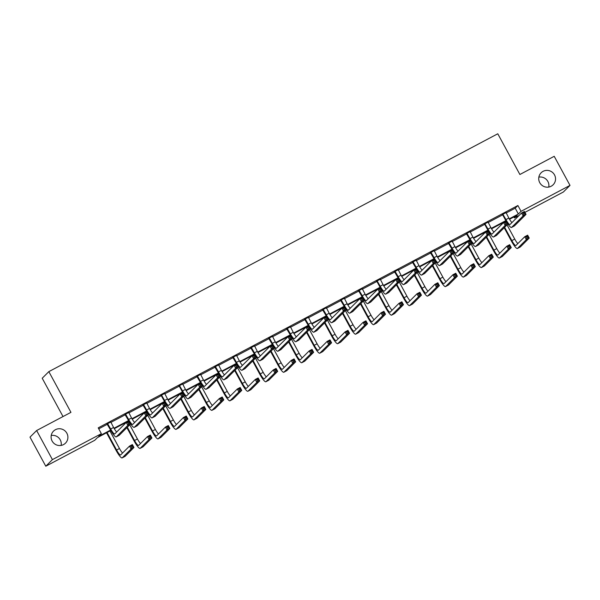 <?xml version="1.0" encoding="UTF-8"?>
<svg xmlns="http://www.w3.org/2000/svg" width="600" height="600" viewBox="0 0 600 600"><rect width="100%" height="100%" fill="white"/><g stroke="black" fill="none" stroke-linecap="round" stroke-linejoin="round"><path stroke-width="0.9" d="M51.225 435.472A8.482 8.325 -134.9 0 1 61.14 445.418M66.87 433.237A8.482 8.325 -134.9 0 1 65.483 443.145A8.482 8.325 -134.9 0 1 52.125 441.045A8.482 8.325 -134.9 0 1 53.505 431.13A8.482 8.325 -134.9 0 1 66.87 433.237M538.86 177.12A8.482 8.325 -134.9 0 1 548.775 187.058M554.505 174.877A8.482 8.325 -134.9 0 1 553.125 184.792A8.482 8.325 -134.9 0 1 539.76 182.692A8.482 8.325 -134.9 0 1 541.14 172.778A8.482 8.325 -134.9 0 1 554.505 174.877M63.015 416.55L42.218 378.24L48.84 371.632L497.783 133.778L519.885 174.495L554.213 156.308L570 185.392L563.37 192L524.925 212.37M519.09 215.46L514.425 217.935L517.11 215.257L509.528 219.27M513.893 216.96L514.425 217.935M110.835 430.507L97.425 437.61L94.74 440.287L45.787 466.222L52.418 459.615L101.37 433.68L98.677 436.357L110.58 430.058M52.418 459.615L36.63 430.53L30 437.138L45.787 466.222M506.1 213.015L515.205 208.185L517.898 205.507L98.212 427.86L101.37 433.68M98.738 428.835L107.407 424.245M110.828 422.43L125.37 414.728M128.797 412.912L143.34 405.21M146.767 403.395L161.31 395.692L160.83 395.295M164.73 393.877L179.273 386.168L178.8 385.77M182.7 384.353L197.243 376.65M200.663 374.835L215.205 367.132M218.632 365.317L233.175 357.615M236.595 355.8L251.138 348.097M254.565 346.282L269.108 338.572M272.535 336.757L287.077 329.055M290.498 327.24L305.04 319.538M308.468 317.722L323.01 310.02M326.43 308.205L340.972 300.502M344.4 298.688L358.942 290.978M362.362 289.163L376.905 281.46L376.433 281.062M380.332 279.645L394.875 271.942M398.303 270.127L412.845 262.425M416.265 260.61L430.808 252.907M434.235 251.093L448.778 243.382M452.197 241.567L466.74 233.865M470.168 232.05L484.71 224.347L484.23 223.95M488.13 222.532L502.673 214.83L502.2 214.433M505.995 212.632L502.35 214.56M488.033 222.15L484.388 224.077M470.062 231.667L466.418 233.595M452.092 241.185L448.455 243.112M434.13 250.702L430.485 252.638M416.16 260.228L412.522 262.155M398.197 269.745L394.553 271.673M380.228 279.263L376.582 281.19M362.265 288.78L358.62 290.707M344.295 298.298L340.65 300.233M326.325 307.822L322.688 309.75M308.362 317.34L304.718 319.267M290.392 326.858L286.755 328.785M272.43 336.375L268.785 338.303M254.46 345.892L250.815 347.827M236.498 355.418L232.853 357.345M218.528 364.935L214.882 366.862M200.558 374.452L196.92 376.38M182.595 383.97L178.95 385.897M164.625 393.487L160.988 395.423M146.663 403.013L143.017 404.94M128.692 412.53L125.055 414.457M110.73 422.048L107.085 423.975M36.63 430.53L70.95 412.35L48.84 371.632M517.898 205.507L521.055 211.327L570 185.392M509.265 218.827L518.362 214.005L521.055 211.327M114 428.243L128.542 420.533M131.962 418.725L146.512 411.015M149.933 409.207L164.475 401.498M167.903 399.683L182.445 391.98M185.865 390.165L200.415 382.462M203.835 380.647L218.377 372.938M221.798 371.13L236.347 363.42M239.767 361.612L254.31 353.903M257.73 352.087L272.28 344.385M275.7 342.57L290.243 334.868M293.67 333.053L308.212 325.343M311.632 323.535L326.183 315.825M329.603 314.017L344.145 306.308M347.565 304.493L362.115 296.79M365.535 294.975L380.077 287.272M383.498 285.457L398.048 277.755M401.467 275.94L416.01 268.23M419.438 266.423L433.98 258.712M437.4 256.897L451.95 249.195M455.37 247.38L469.912 239.678M473.332 237.862L487.882 230.16M491.303 228.345L505.845 220.635M506.1 221.085L491.565 228.788M488.138 230.61L473.595 238.312M470.168 240.127L455.632 247.83M452.205 249.645L437.662 257.347M434.235 259.163L419.692 266.865M416.265 268.68L401.73 276.382M398.303 278.205L383.76 285.907M380.332 287.722L365.798 295.425M362.37 297.24L347.827 304.942M344.4 306.757L329.865 314.46M326.438 316.275L311.895 323.978M308.468 325.8L293.925 333.502M290.498 335.317L275.962 343.02M272.535 344.835L257.993 352.538M254.565 354.353L240.03 362.055M236.603 363.87L222.06 371.572M218.632 373.395L204.097 381.097M200.67 382.913L186.127 390.615M182.7 392.43L168.157 400.132M164.73 401.947L150.195 409.65M146.767 411.465L132.225 419.168M128.797 420.99L114.262 428.692M515.205 208.185L518.362 214.005M502.8 214.11L505.957 219.585A6.63 1.215 -117.9 0 0 509.963 224.55A6.63 1.215 -117.9 0 0 510.015 224.505L521.558 213L524.438 211.47L526.02 214.38L514.47 225.892A9.945 1.815 62.1 0 1 514.388 225.952A9.945 1.815 62.1 0 1 514.29 225.983M505.972 212.43L508.838 218.062A6.63 1.215 -117.9 0 0 511.95 222.577M506.145 221.167A9.945 1.815 62.1 0 1 505.515 220.028L502.695 214.845L503.145 214.403M524.918 213.735L524.28 212.572L523.132 213.18L523.763 214.343L524.918 213.735L526.02 214.38L523.14 215.91L511.59 227.415A9.945 1.815 62.1 0 1 511.507 227.475A9.945 1.815 62.1 0 1 507.93 224.025M523.763 214.343L523.14 215.91L521.558 213L523.132 213.18M524.28 212.572L524.438 211.47M504.63 227.31L511.853 240.608A6.63 1.215 -117.9 0 0 515.85 245.572A6.63 1.215 -117.9 0 0 515.903 245.528L524.768 236.7L527.64 235.17L529.222 238.08L526.342 239.61L517.485 248.438A9.945 1.815 62.1 0 1 517.403 248.498A9.945 1.815 62.1 0 1 511.403 241.05L504.188 227.752M502.132 223.972L501.803 223.365M507.037 224.91L514.732 239.077A6.63 1.215 -117.9 0 0 517.838 243.6M502.335 223.08L502.582 223.53M528.12 237.435L527.49 236.272L526.335 236.88L526.965 238.042L528.12 237.435L529.222 238.08L520.365 246.915A9.945 1.815 62.1 0 1 520.283 246.975A9.945 1.815 62.1 0 1 520.185 247.005M526.965 238.042L526.342 239.61L524.768 236.7L526.335 236.88M527.49 236.272L527.64 235.17M484.838 223.635L487.995 229.103A6.63 1.215 -117.9 0 0 491.993 234.067A6.63 1.215 -117.9 0 0 492.045 234.03L503.595 222.517L506.475 220.995L508.05 223.897L496.507 235.41A9.945 1.815 62.1 0 1 496.425 235.47A9.945 1.815 62.1 0 1 496.327 235.507M488.002 221.955L490.875 227.58A6.63 1.215 -117.9 0 0 493.98 232.103M488.183 230.685A9.945 1.815 62.1 0 1 487.545 229.553L484.732 224.362L485.183 223.92M506.947 223.252L506.317 222.09L505.162 222.697L505.793 223.86L506.947 223.252L508.05 223.897L505.17 225.428L493.627 236.933A9.945 1.815 62.1 0 1 493.545 237A9.945 1.815 62.1 0 1 489.96 233.542M505.793 223.86L505.17 225.428L503.595 222.517L505.162 222.697M506.317 222.09L506.475 220.995M466.868 233.153L470.025 238.62A6.63 1.215 -117.9 0 0 474.022 243.585A6.63 1.215 -117.9 0 0 474.082 243.548L485.625 232.035L488.505 230.513L490.088 233.423L478.537 244.928A9.945 1.815 62.1 0 1 478.455 244.987A9.945 1.815 62.1 0 1 478.357 245.025M470.04 231.472L472.905 237.097A6.63 1.215 -117.9 0 0 476.018 241.62M470.213 240.202A9.945 1.815 62.1 0 1 469.582 239.07L466.268 233.468M488.978 232.77L488.347 231.608L487.2 232.215L487.83 233.385L488.978 232.77L490.088 233.423L487.207 234.945L475.658 246.458A9.945 1.815 62.1 0 1 475.575 246.517A9.945 1.815 62.1 0 1 471.998 243.06M487.83 233.385L487.207 234.945L485.625 232.035L487.2 232.215M467.213 233.438L466.763 233.888M488.347 231.608L488.505 230.513M486.668 236.827L493.882 250.125A6.63 1.215 -117.9 0 0 497.88 255.09A6.63 1.215 -117.9 0 0 497.94 255.045L506.798 246.218L509.678 244.695L511.252 247.597L508.38 249.127L499.515 257.955A9.945 1.815 62.1 0 1 499.433 258.015A9.945 1.815 62.1 0 1 493.44 250.567L486.217 237.278M484.162 233.49L483.832 232.882M489.067 234.428L496.763 248.603A6.63 1.215 -117.9 0 0 499.875 253.118M484.373 232.605L484.612 233.048M510.15 246.952L509.52 245.79L508.365 246.397L509.002 247.56L510.15 246.952L511.252 247.597L502.395 256.433A9.945 1.815 62.1 0 1 502.312 256.493A9.945 1.815 62.1 0 1 502.215 256.522M509.002 247.56L508.38 249.127L506.798 246.218L508.365 246.397M509.52 245.79L509.678 244.695M468.697 246.345L475.92 259.642A6.63 1.215 -117.9 0 0 479.918 264.608A6.63 1.215 -117.9 0 0 479.97 264.57L488.827 255.735L491.707 254.212L493.29 257.123L490.41 258.645L481.553 267.472A9.945 1.815 62.1 0 1 481.47 267.54A9.945 1.815 62.1 0 1 475.47 260.093L468.248 246.795M466.2 243.015L465.87 242.407M471.105 243.952L478.8 258.12A6.63 1.215 -117.9 0 0 481.905 262.642M466.403 242.123L466.643 242.565M492.188 256.47L491.55 255.308L490.403 255.915L491.033 257.085L492.188 256.47L493.29 257.123L484.433 265.95A9.945 1.815 62.1 0 1 484.35 266.01A9.945 1.815 62.1 0 1 484.252 266.048M491.033 257.085L490.41 258.645L488.827 255.735L490.403 255.915M491.55 255.308L491.707 254.212M448.897 242.67L452.062 248.145A6.63 1.215 -117.9 0 0 456.06 253.103A6.63 1.215 -117.9 0 0 456.112 253.065L467.662 241.553L470.543 240.03L472.118 242.94L460.575 254.445A9.945 1.815 62.1 0 1 460.493 254.505A9.945 1.815 62.1 0 1 460.395 254.542M452.07 240.99L454.942 246.615A6.63 1.215 -117.9 0 0 458.048 251.138M452.243 249.72A9.945 1.815 62.1 0 1 451.612 248.587L448.298 242.985M471.015 242.288L470.385 241.125L469.23 241.74L469.86 242.903L471.015 242.288L472.118 242.94L469.237 244.462L457.695 255.975A9.945 1.815 62.1 0 1 457.612 256.035A9.945 1.815 62.1 0 1 454.028 252.577M469.86 242.903L469.237 244.462L467.662 241.553L469.23 241.74M449.243 242.955L448.8 243.405M470.385 241.125L470.543 240.03M430.935 252.188L434.092 257.663A6.63 1.215 -117.9 0 0 438.09 262.627A6.63 1.215 -117.9 0 0 438.15 262.582L449.692 251.077L452.572 249.548L454.155 252.458L442.605 263.97A9.945 1.815 62.1 0 1 442.522 264.03A9.945 1.815 62.1 0 1 442.425 264.06M434.107 250.507L436.972 256.132A6.63 1.215 -117.9 0 0 440.077 260.655M434.28 259.237A9.945 1.815 62.1 0 1 433.643 258.105L430.335 252.51M453.045 251.812L452.415 250.65L451.26 251.257L451.897 252.42L453.045 251.812L454.155 252.458L451.275 253.98L439.725 265.493A9.945 1.815 62.1 0 1 439.643 265.553A9.945 1.815 62.1 0 1 436.065 262.095M451.897 252.42L451.275 253.98L449.692 251.077L451.26 251.257M431.28 252.48L430.83 252.923M452.415 250.65L452.572 249.548M412.965 261.705L416.13 267.18A6.63 1.215 -117.9 0 0 420.127 272.145A6.63 1.215 -117.9 0 0 420.18 272.1L431.73 260.595L434.603 259.065L436.185 261.975L424.635 273.487A9.945 1.815 62.1 0 1 424.553 273.548A9.945 1.815 62.1 0 1 424.463 273.577M416.138 260.025L419.002 265.657A6.63 1.215 -117.9 0 0 422.115 270.173M416.31 268.763A9.945 1.815 62.1 0 1 415.68 267.623L412.365 262.028M435.082 261.33L434.445 260.168L433.298 260.775L433.928 261.938L435.082 261.33L436.185 261.975L433.305 263.505L421.763 275.01A9.945 1.815 62.1 0 1 421.68 275.07A9.945 1.815 62.1 0 1 418.095 271.62M433.928 261.938L433.305 263.505L431.73 260.595L433.298 260.775M413.31 261.998L412.868 262.44M434.445 260.168L434.603 259.065M450.735 255.862L457.95 269.16A6.63 1.215 -117.9 0 0 461.947 274.125A6.63 1.215 -117.9 0 0 462.007 274.087L470.865 265.252L473.745 263.73L475.32 266.64L472.44 268.163L463.582 276.998A9.945 1.815 62.1 0 1 463.5 277.058A9.945 1.815 62.1 0 1 457.5 269.61L450.285 256.312M448.23 252.532L447.9 251.925M453.135 253.47L460.83 267.638A6.63 1.215 -117.9 0 0 463.935 272.16M448.44 251.64L448.68 252.083M474.217 265.987L473.588 264.825L472.433 265.44L473.062 266.603L474.217 265.987L475.32 266.64L466.463 275.468A9.945 1.815 62.1 0 1 466.38 275.528A9.945 1.815 62.1 0 1 466.283 275.565M473.062 266.603L472.44 268.163L470.865 265.252L472.433 265.44M473.588 264.825L473.745 263.73M432.765 265.388L439.987 278.685A6.63 1.215 -117.9 0 0 443.985 283.642A6.63 1.215 -117.9 0 0 444.037 283.605L452.895 274.778L455.775 273.248L457.357 276.157L454.478 277.68L445.62 286.515A9.945 1.815 62.1 0 1 445.537 286.575A9.945 1.815 62.1 0 1 439.537 279.127L432.315 265.83M430.268 262.05L429.938 261.442M435.173 262.987L442.86 277.155A6.63 1.215 -117.9 0 0 445.972 281.678M430.47 261.157L430.71 261.608M456.248 275.513L455.618 274.35L454.47 274.957L455.1 276.12L456.248 275.513L457.357 276.157L448.5 284.985A9.945 1.815 62.1 0 1 448.418 285.053A9.945 1.815 62.1 0 1 448.32 285.082M455.1 276.12L454.478 277.68L452.895 274.778L454.47 274.957M455.618 274.35L455.775 273.248M414.795 274.905L422.018 288.202A6.63 1.215 -117.9 0 0 426.015 293.168A6.63 1.215 -117.9 0 0 426.075 293.123L434.933 284.295L437.812 282.765L439.388 285.675L436.507 287.197L427.65 296.032A9.945 1.815 62.1 0 1 427.567 296.093A9.945 1.815 62.1 0 1 421.567 288.645L414.353 275.347M412.298 271.567L411.967 270.96M417.202 272.505L424.897 286.673A6.63 1.215 -117.9 0 0 428.002 291.195M412.5 270.675L412.748 271.125M438.285 285.03L437.655 283.868L436.5 284.475L437.13 285.638L438.285 285.03L439.388 285.675L430.53 294.51A9.945 1.815 62.1 0 1 430.447 294.57A9.945 1.815 62.1 0 1 430.35 294.6M437.13 285.638L436.507 287.197L434.933 284.295L436.5 284.475M437.655 283.868L437.812 282.765M395.002 271.23L398.16 276.697A6.63 1.215 -117.9 0 0 402.158 281.663A6.63 1.215 -117.9 0 0 402.21 281.625L413.76 270.112L416.64 268.59L418.215 271.493L406.673 283.005A9.945 1.815 62.1 0 1 406.59 283.065A9.945 1.815 62.1 0 1 406.493 283.103M398.175 269.55L401.04 275.175A6.63 1.215 -117.9 0 0 404.145 279.697M398.347 278.28A9.945 1.815 62.1 0 1 397.71 277.147L394.403 271.545M417.112 270.847L416.482 269.685L415.327 270.293L415.965 271.455L417.112 270.847L418.215 271.493L415.335 273.022L403.793 284.528A9.945 1.815 62.1 0 1 403.71 284.587A9.945 1.815 62.1 0 1 400.125 281.138M415.965 271.455L415.335 273.022L413.76 270.112L415.327 270.293M395.347 271.515L394.897 271.957M416.482 269.685L416.64 268.59M396.832 284.423L404.048 297.72A6.63 1.215 -117.9 0 0 408.053 302.685A6.63 1.215 -117.9 0 0 408.105 302.64L416.963 293.812L419.842 292.29L421.425 295.192L418.545 296.722L409.688 305.55A9.945 1.815 62.1 0 1 409.605 305.61A9.945 1.815 62.1 0 1 403.605 298.163L396.382 284.873M394.327 281.085L393.998 280.478M399.24 282.022L406.928 296.197A6.63 1.215 -117.9 0 0 410.04 300.712M394.537 280.2L394.778 280.642M420.315 294.548L419.685 293.385L418.537 293.993L419.168 295.155L420.315 294.548L421.425 295.192L412.56 304.028A9.945 1.815 62.1 0 1 412.478 304.087A9.945 1.815 62.1 0 1 412.388 304.118M419.168 295.155L418.545 296.722L416.963 293.812L418.537 293.993M419.685 293.385L419.842 292.29M377.032 280.748L380.19 286.215A6.63 1.215 -117.9 0 0 384.195 291.18A6.63 1.215 -117.9 0 0 384.248 291.142L395.79 279.63L398.67 278.108L400.252 281.01L388.702 292.522A9.945 1.815 62.1 0 1 388.62 292.582A9.945 1.815 62.1 0 1 388.522 292.62M380.205 279.067L383.07 284.692A6.63 1.215 -117.9 0 0 386.183 289.215M380.377 287.798A9.945 1.815 62.1 0 1 379.748 286.665L376.928 281.483L377.377 281.032M399.15 280.365L398.513 279.202L397.365 279.81L397.995 280.98L399.15 280.365L400.252 281.01L397.373 282.54L385.822 294.053A9.945 1.815 62.1 0 1 385.74 294.112A9.945 1.815 62.1 0 1 382.163 290.655M397.995 280.98L397.373 282.54L395.79 279.63L397.365 279.81M398.513 279.202L398.67 278.108M378.862 293.94L386.085 307.237A6.63 1.215 -117.9 0 0 390.082 312.202A6.63 1.215 -117.9 0 0 390.135 312.165L399 303.33L401.873 301.808L403.455 304.71L400.575 306.24L391.717 315.067A9.945 1.815 62.1 0 1 391.635 315.135A9.945 1.815 62.1 0 1 385.635 307.688L378.42 294.39M376.365 290.61L376.035 290.002M381.27 291.54L388.965 305.715A6.63 1.215 -117.9 0 0 392.07 310.237M376.567 289.718L376.815 290.16M402.353 304.065L401.722 302.903L400.567 303.51L401.197 304.68L402.353 304.065L403.455 304.71L394.597 313.545A9.945 1.815 62.1 0 1 394.515 313.605A9.945 1.815 62.1 0 1 394.418 313.642M401.197 304.68L400.575 306.24L399 303.33L400.567 303.51M401.722 302.903L401.873 301.808M359.07 290.265L362.228 295.733A6.63 1.215 -117.9 0 0 366.225 300.697A6.63 1.215 -117.9 0 0 366.278 300.66L377.827 289.147L380.707 287.625L382.282 290.535L370.74 302.04A9.945 1.815 62.1 0 1 370.657 302.1A9.945 1.815 62.1 0 1 370.56 302.138M362.235 288.585L365.108 294.21A6.63 1.215 -117.9 0 0 368.212 298.733M362.415 297.315A9.945 1.815 62.1 0 1 361.778 296.183L358.462 290.58M381.18 289.882L380.55 288.72L379.395 289.335L380.025 290.498L381.18 289.882L382.282 290.535L379.403 292.058L367.86 303.57A9.945 1.815 62.1 0 1 367.778 303.63A9.945 1.815 62.1 0 1 364.192 300.173M380.025 290.498L379.403 292.058L377.827 289.147L379.395 289.335M359.415 290.55L358.965 291M380.55 288.72L380.707 287.625M360.9 303.457L368.115 316.755A6.63 1.215 -117.9 0 0 372.12 321.72A6.63 1.215 -117.9 0 0 372.173 321.683L381.03 312.847L383.91 311.325L385.485 314.235L382.612 315.757L373.748 324.593A9.945 1.815 62.1 0 1 373.665 324.653A9.945 1.815 62.1 0 1 367.673 317.205L360.45 303.907M358.395 300.127L358.065 299.52M363.3 301.065L370.995 315.233A6.63 1.215 -117.9 0 0 374.108 319.755M358.605 299.235L358.845 299.678M384.382 313.582L383.752 312.42L382.597 313.035L383.235 314.197L384.382 313.582L385.485 314.235L376.627 323.062A9.945 1.815 62.1 0 1 376.545 323.123A9.945 1.815 62.1 0 1 376.447 323.16M383.235 314.197L382.612 315.757L381.03 312.847L382.597 313.035M383.752 312.42L383.91 311.325M341.1 299.782L344.257 305.257A6.63 1.215 -117.9 0 0 348.255 310.222A6.63 1.215 -117.9 0 0 348.315 310.178L359.858 298.673L362.737 297.142L364.32 300.053L352.77 311.565A9.945 1.815 62.1 0 1 352.688 311.625A9.945 1.815 62.1 0 1 352.59 311.655M344.272 298.103L347.138 303.728A6.63 1.215 -117.9 0 0 350.25 308.25M344.445 306.832A9.945 1.815 62.1 0 1 343.815 305.7L340.5 300.105M363.21 299.407L362.58 298.245L361.433 298.853L362.062 300.015L363.21 299.407L364.32 300.053L361.44 301.575L349.89 313.087A9.945 1.815 62.1 0 1 349.808 313.147A9.945 1.815 62.1 0 1 346.23 309.69M362.062 300.015L361.44 301.575L359.858 298.673L361.433 298.853M341.445 300.075L340.995 300.517M362.58 298.245L362.737 297.142M342.93 312.983L350.153 326.28A6.63 1.215 -117.9 0 0 354.15 331.237A6.63 1.215 -117.9 0 0 354.202 331.2L363.06 322.373L365.94 320.843L367.522 323.752L364.642 325.275L355.785 334.11A9.945 1.815 62.1 0 1 355.702 334.17A9.945 1.815 62.1 0 1 349.702 326.722L342.48 313.425M340.433 309.645L340.103 309.038M345.337 310.582L353.032 324.75A6.63 1.215 -117.9 0 0 356.138 329.272M340.635 308.752L340.875 309.202M366.42 323.108L365.782 321.945L364.635 322.553L365.265 323.715L366.42 323.108L367.522 323.752L358.665 332.58A9.945 1.815 62.1 0 1 358.582 332.647A9.945 1.815 62.1 0 1 358.485 332.678M365.265 323.715L364.642 325.275L363.06 322.373L364.635 322.553M365.782 321.945L365.94 320.843M323.13 309.3L326.295 314.775A6.63 1.215 -117.9 0 0 330.293 319.74A6.63 1.215 -117.9 0 0 330.345 319.695L341.895 308.19L344.775 306.66L346.35 309.57L334.808 321.082A9.945 1.815 62.1 0 1 334.725 321.142A9.945 1.815 62.1 0 1 334.627 321.173M326.303 307.62L329.175 313.245A6.63 1.215 -117.9 0 0 332.28 317.767M326.475 316.358A9.945 1.815 62.1 0 1 325.845 315.218L322.53 309.623M345.248 308.925L344.618 307.763L343.462 308.37L344.093 309.532L345.248 308.925L346.35 309.57L343.47 311.093L331.928 322.605A9.945 1.815 62.1 0 1 331.845 322.665A9.945 1.815 62.1 0 1 328.26 319.215M344.093 309.532L343.47 311.093L341.895 308.19L343.462 308.37M323.475 309.593L323.032 310.035M344.618 307.763L344.775 306.66M324.968 322.5L332.183 335.798A6.63 1.215 -117.9 0 0 336.18 340.763A6.63 1.215 -117.9 0 0 336.24 340.718L345.097 331.89L347.978 330.36L349.553 333.27L346.673 334.793L337.815 343.627A9.945 1.815 62.1 0 1 337.733 343.688A9.945 1.815 62.1 0 1 331.733 336.24L324.517 322.942M322.462 319.163L322.132 318.555M327.368 320.1L335.062 334.267A6.63 1.215 -117.9 0 0 338.175 338.79M322.673 318.27L322.913 318.72M348.45 332.625L347.82 331.462L346.665 332.07L347.295 333.233L348.45 332.625L349.553 333.27L340.695 342.105A9.945 1.815 62.1 0 1 340.612 342.165A9.945 1.815 62.1 0 1 340.515 342.195M347.295 333.233L346.673 334.793L345.097 331.89L346.665 332.07M347.82 331.462L347.978 330.36M305.168 318.825L308.325 324.293A6.63 1.215 -117.9 0 0 312.322 329.257A6.63 1.215 -117.9 0 0 312.382 329.22L323.925 317.707L326.805 316.185L328.388 319.087L316.837 330.6A9.945 1.815 62.1 0 1 316.755 330.66A9.945 1.815 62.1 0 1 316.657 330.697M308.34 317.145L311.205 322.77A6.63 1.215 -117.9 0 0 314.31 327.293M308.513 325.875A9.945 1.815 62.1 0 1 307.875 324.743L304.567 319.14M327.278 318.442L326.647 317.28L325.493 317.888L326.13 319.05L327.278 318.442L328.388 319.087L325.507 320.618L313.957 332.123A9.945 1.815 62.1 0 1 313.875 332.183A9.945 1.815 62.1 0 1 310.298 328.733M326.13 319.05L325.507 320.618L323.925 317.707L325.493 317.888M305.513 319.11L305.062 319.553M326.647 317.28L326.805 316.185M306.998 332.017L314.22 345.315A6.63 1.215 -117.9 0 0 318.218 350.28A6.63 1.215 -117.9 0 0 318.27 350.235L327.127 341.407L330.007 339.885L331.59 342.788L328.71 344.317L319.853 353.145A9.945 1.815 62.1 0 1 319.77 353.205A9.945 1.815 62.1 0 1 313.77 345.757L306.548 332.468M304.5 328.68L304.17 328.072M309.405 329.618L317.1 343.793A6.63 1.215 -117.9 0 0 320.205 348.308M304.702 327.795L304.942 328.237M330.48 342.142L329.85 340.98L328.702 341.587L329.332 342.75L330.48 342.142L331.59 342.788L322.733 351.623A9.945 1.815 62.1 0 1 322.65 351.683A9.945 1.815 62.1 0 1 322.553 351.712M329.332 342.75L328.71 344.317L327.127 341.407L328.702 341.587M329.85 340.98L330.007 339.885M287.197 328.343L290.362 333.81A6.63 1.215 -117.9 0 0 294.36 338.775A6.63 1.215 -117.9 0 0 294.413 338.737L305.962 327.225L308.835 325.702L310.418 328.605L298.868 340.118A9.945 1.815 62.1 0 1 298.793 340.178A9.945 1.815 62.1 0 1 298.695 340.215M290.37 326.663L293.235 332.288A6.63 1.215 -117.9 0 0 296.347 336.81M290.543 335.392A9.945 1.815 62.1 0 1 289.913 334.26L286.597 328.657M309.315 327.96L308.678 326.798L307.53 327.405L308.16 328.575L309.315 327.96L310.418 328.605L307.538 330.135L295.995 341.647A9.945 1.815 62.1 0 1 295.913 341.707A9.945 1.815 62.1 0 1 292.327 338.25M308.16 328.575L307.538 330.135L305.962 327.225L307.53 327.405M287.543 328.627L287.1 329.077M308.678 326.798L308.835 325.702M289.028 341.535L296.25 354.832A6.63 1.215 -117.9 0 0 300.248 359.798A6.63 1.215 -117.9 0 0 300.308 359.76L309.165 350.925L312.045 349.403L313.62 352.305L310.74 353.835L301.882 362.663A9.945 1.815 62.1 0 1 301.8 362.722A9.945 1.815 62.1 0 1 295.8 355.282L288.585 341.985M286.53 338.205L286.2 337.597M291.435 339.135L299.13 353.31A6.63 1.215 -117.9 0 0 302.235 357.832M286.733 337.312L286.98 337.755M312.517 351.66L311.888 350.498L310.733 351.105L311.362 352.275L312.517 351.66L313.62 352.305L304.763 361.14A9.945 1.815 62.1 0 1 304.68 361.2A9.945 1.815 62.1 0 1 304.582 361.237M311.362 352.275L310.74 353.835L309.165 350.925L310.733 351.105M311.888 350.498L312.045 349.403M269.235 337.86L272.392 343.327A6.63 1.215 -117.9 0 0 276.39 348.293A6.63 1.215 -117.9 0 0 276.442 348.255L287.993 336.743L290.873 335.22L292.447 338.13L280.905 349.635A9.945 1.815 62.1 0 1 280.822 349.695A9.945 1.815 62.1 0 1 280.725 349.733M272.407 336.18L275.272 341.805A6.63 1.215 -117.9 0 0 278.377 346.327M272.58 344.91A9.945 1.815 62.1 0 1 271.942 343.778L268.635 338.175M291.345 337.478L290.715 336.315L289.56 336.93L290.197 338.093L291.345 337.478L292.447 338.13L289.567 339.653L278.025 351.165A9.945 1.815 62.1 0 1 277.942 351.225A9.945 1.815 62.1 0 1 274.358 347.767M290.197 338.093L289.567 339.653L287.993 336.743L289.56 336.93M269.58 338.145L269.13 338.595M290.715 336.315L290.873 335.22M271.065 351.053L278.28 364.35A6.63 1.215 -117.9 0 0 282.285 369.315A6.63 1.215 -117.9 0 0 282.337 369.278L291.195 360.442L294.075 358.92L295.657 361.83L292.778 363.353L283.92 372.188A9.945 1.815 62.1 0 1 283.837 372.248A9.945 1.815 62.1 0 1 277.837 364.8L270.615 351.502M268.56 347.722L268.23 347.115M273.472 348.66L281.16 362.827A6.63 1.215 -117.9 0 0 284.272 367.35M268.77 346.83L269.01 347.272M294.548 361.178L293.918 360.015L292.77 360.63L293.4 361.793L294.548 361.178L295.657 361.83L286.793 370.657A9.945 1.815 62.1 0 1 286.71 370.718A9.945 1.815 62.1 0 1 286.62 370.755M293.4 361.793L292.778 363.353L291.195 360.442L292.77 360.63M293.918 360.015L294.075 358.92M251.265 347.377L254.423 352.853A6.63 1.215 -117.9 0 0 258.428 357.817A6.63 1.215 -117.9 0 0 258.48 357.772L270.022 346.267L272.903 344.737L274.485 347.647L262.935 359.16A9.945 1.815 62.1 0 1 262.853 359.22A9.945 1.815 62.1 0 1 262.755 359.25M254.438 345.697L257.303 351.322A6.63 1.215 -117.9 0 0 260.415 355.845M254.61 354.428A9.945 1.815 62.1 0 1 253.98 353.295L250.665 347.7M273.382 347.002L272.745 345.84L271.597 346.447L272.228 347.61L273.382 347.002L274.485 347.647L271.605 349.17L260.055 360.683A9.945 1.815 62.1 0 1 259.972 360.743A9.945 1.815 62.1 0 1 256.395 357.285M272.228 347.61L271.605 349.17L270.022 346.267L271.597 346.447M251.61 347.67L251.16 348.112M272.745 345.84L272.903 344.737M253.095 360.577L260.317 373.875A6.63 1.215 -117.9 0 0 264.315 378.832A6.63 1.215 -117.9 0 0 264.368 378.795L273.233 369.968L276.105 368.438L277.688 371.347L274.808 372.87L265.95 381.705A9.945 1.815 62.1 0 1 265.868 381.765A9.945 1.815 62.1 0 1 259.868 374.317L252.653 361.02M250.597 357.24L250.267 356.632M255.502 358.178L263.197 372.345A6.63 1.215 -117.9 0 0 266.303 376.868M250.8 356.347L251.048 356.798M276.585 370.702L275.955 369.54L274.8 370.147L275.43 371.31L276.585 370.702L277.688 371.347L268.83 380.175A9.945 1.815 62.1 0 1 268.748 380.235A9.945 1.815 62.1 0 1 268.65 380.272M275.43 371.31L274.808 372.87L273.233 369.968L274.8 370.147M275.955 369.54L276.105 368.438M233.303 356.895L236.46 362.37A6.63 1.215 -117.9 0 0 240.458 367.335A6.63 1.215 -117.9 0 0 240.51 367.29L252.06 355.785L254.94 354.255L256.515 357.165L244.972 368.678A9.945 1.815 62.1 0 1 244.89 368.737A9.945 1.815 62.1 0 1 244.792 368.767M236.468 355.215L239.34 360.84A6.63 1.215 -117.9 0 0 242.445 365.362M236.647 363.952A9.945 1.815 62.1 0 1 236.01 362.812L232.702 357.218M255.413 356.52L254.782 355.358L253.627 355.965L254.257 357.127L255.413 356.52L256.515 357.165L253.635 358.688L242.093 370.2A9.945 1.815 62.1 0 1 242.01 370.26A9.945 1.815 62.1 0 1 238.425 366.81M254.257 357.127L253.635 358.688L252.06 355.785L253.627 355.965M233.647 357.188L233.197 357.63M254.782 355.358L254.94 354.255M235.132 370.095L242.347 383.392A6.63 1.215 -117.9 0 0 246.353 388.357A6.63 1.215 -117.9 0 0 246.405 388.312L255.263 379.485L258.142 377.955L259.718 380.865L256.845 382.388L247.98 391.222A9.945 1.815 62.1 0 1 247.897 391.283A9.945 1.815 62.1 0 1 241.905 383.835L234.683 370.538M232.627 366.757L232.298 366.15M237.532 367.695L245.228 381.862A6.63 1.215 -117.9 0 0 248.34 386.385M232.837 365.865L233.077 366.315M258.615 380.22L257.985 379.058L256.83 379.665L257.468 380.827L258.615 380.22L259.718 380.865L250.86 389.7A9.945 1.815 62.1 0 1 250.778 389.76A9.945 1.815 62.1 0 1 250.68 389.79M257.468 380.827L256.845 382.388L255.263 379.485L256.83 379.665M257.985 379.058L258.142 377.955M215.333 366.42L218.49 371.888A6.63 1.215 -117.9 0 0 222.487 376.853A6.63 1.215 -117.9 0 0 222.548 376.815L234.09 365.303L236.97 363.78L238.553 366.683L227.002 378.195A9.945 1.815 62.1 0 1 226.92 378.255A9.945 1.815 62.1 0 1 226.822 378.293M218.505 364.74L221.37 370.365A6.63 1.215 -117.9 0 0 224.483 374.888M218.678 373.47A9.945 1.815 62.1 0 1 218.048 372.337L214.733 366.735M237.442 366.038L236.812 364.875L235.665 365.483L236.295 366.645L237.442 366.038L238.553 366.683L235.673 368.212L224.123 379.718A9.945 1.815 62.1 0 1 224.04 379.778A9.945 1.815 62.1 0 1 220.462 376.327M236.295 366.645L235.673 368.212L234.09 365.303L235.665 365.483M215.678 366.705L215.228 367.147M236.812 364.875L236.97 363.78M217.163 379.612L224.385 392.91A6.63 1.215 -117.9 0 0 228.382 397.875A6.63 1.215 -117.9 0 0 228.435 397.83L237.292 389.002L240.173 387.48L241.755 390.382L238.875 391.912L230.017 400.74A9.945 1.815 62.1 0 1 229.935 400.8A9.945 1.815 62.1 0 1 223.935 393.353L216.712 380.062M214.665 376.275L214.335 375.668M219.57 377.212L227.265 391.38A6.63 1.215 -117.9 0 0 230.37 395.903M214.868 375.382L215.108 375.832M240.653 389.737L240.015 388.575L238.868 389.183L239.498 390.345L240.653 389.737L241.755 390.382L232.897 399.217A9.945 1.815 62.1 0 1 232.815 399.278A9.945 1.815 62.1 0 1 232.718 399.308M239.498 390.345L238.875 391.912L237.292 389.002L238.868 389.183M240.015 388.575L240.173 387.48M197.37 375.938L200.528 381.405A6.63 1.215 -117.9 0 0 204.525 386.37A6.63 1.215 -117.9 0 0 204.577 386.332L216.127 374.82L219.007 373.298L220.583 376.2L209.04 387.713A9.945 1.815 62.1 0 1 208.958 387.772A9.945 1.815 62.1 0 1 208.86 387.81M200.535 374.257L203.407 379.882A6.63 1.215 -117.9 0 0 206.513 384.405M200.708 382.987A9.945 1.815 62.1 0 1 200.077 381.855L196.763 376.252M219.48 375.555L218.85 374.392L217.695 375L218.325 376.17L219.48 375.555L220.583 376.2L217.702 377.73L206.16 389.243A9.945 1.815 62.1 0 1 206.077 389.303A9.945 1.815 62.1 0 1 202.493 385.845M218.325 376.17L217.702 377.73L216.127 374.82L217.695 375M197.708 376.222L197.265 376.673M218.85 374.392L219.007 373.298M199.2 389.13L206.415 402.428A6.63 1.215 -117.9 0 0 210.413 407.393A6.63 1.215 -117.9 0 0 210.472 407.355L219.33 398.52L222.21 396.998L223.785 399.9L220.905 401.43L212.048 410.257A9.945 1.815 62.1 0 1 211.965 410.317A9.945 1.815 62.1 0 1 205.965 402.877L198.75 389.58M196.695 385.8L196.365 385.192M201.6 386.73L209.295 400.905A6.63 1.215 -117.9 0 0 212.407 405.428M196.905 384.908L197.145 385.35M222.683 399.255L222.053 398.092L220.897 398.7L221.528 399.87L222.683 399.255L223.785 399.9L214.928 408.735A9.945 1.815 62.1 0 1 214.845 408.795A9.945 1.815 62.1 0 1 214.748 408.832M221.528 399.87L220.905 401.43L219.33 398.52L220.897 398.7M222.053 398.092L222.21 396.998M179.4 385.455L182.558 390.923A6.63 1.215 -117.9 0 0 186.555 395.888A6.63 1.215 -117.9 0 0 186.615 395.85L198.157 384.338L201.038 382.815L202.62 385.725L191.07 397.23A9.945 1.815 62.1 0 1 190.988 397.29A9.945 1.815 62.1 0 1 190.89 397.327M182.572 383.775L185.438 389.4A6.63 1.215 -117.9 0 0 188.542 393.923M182.745 392.505A9.945 1.815 62.1 0 1 182.108 391.373L179.295 386.19L179.745 385.74M201.51 385.072L200.88 383.91L199.725 384.525L200.362 385.688L201.51 385.072L202.62 385.725L199.74 387.248L188.19 398.76A9.945 1.815 62.1 0 1 188.108 398.82A9.945 1.815 62.1 0 1 184.53 395.362M200.362 385.688L199.74 387.248L198.157 384.338L199.725 384.525M200.88 383.91L201.038 382.815M181.23 398.647L188.453 411.945A6.63 1.215 -117.9 0 0 192.45 416.91A6.63 1.215 -117.9 0 0 192.502 416.873L201.36 408.037L204.24 406.515L205.822 409.425L202.942 410.947L194.085 419.783A9.945 1.815 62.1 0 1 194.002 419.842A9.945 1.815 62.1 0 1 188.002 412.395L180.78 399.097M178.733 395.317L178.403 394.71M183.637 396.255L191.333 410.423A6.63 1.215 -117.9 0 0 194.438 414.945M178.935 394.425L179.175 394.868M204.712 408.772L204.083 407.61L202.935 408.225L203.565 409.388L204.712 408.772L205.822 409.425L196.965 418.252A9.945 1.815 62.1 0 1 196.882 418.312A9.945 1.815 62.1 0 1 196.785 418.35M203.565 409.388L202.942 410.947L201.36 408.037L202.935 408.225M204.083 407.61L204.24 406.515M161.43 394.972L164.595 400.447A6.63 1.215 -117.9 0 0 168.593 405.412A6.63 1.215 -117.9 0 0 168.645 405.368L180.195 393.862L183.067 392.332L184.65 395.243L173.108 406.755A9.945 1.815 62.1 0 1 173.025 406.815A9.945 1.815 62.1 0 1 172.928 406.845M164.602 393.293L167.468 398.918A6.63 1.215 -117.9 0 0 170.58 403.44M164.775 402.022A9.945 1.815 62.1 0 1 164.145 400.89L161.333 395.707L161.775 395.257M183.547 394.597L182.91 393.428L181.762 394.043L182.392 395.205L183.547 394.597L184.65 395.243L181.77 396.765L170.227 408.278A9.945 1.815 62.1 0 1 170.145 408.338A9.945 1.815 62.1 0 1 166.56 404.88M182.392 395.205L181.77 396.765L180.195 393.862L181.762 394.043M182.91 393.428L183.067 392.332M163.26 408.173L170.483 421.463A6.63 1.215 -117.9 0 0 174.48 426.428A6.63 1.215 -117.9 0 0 174.54 426.39L183.398 417.555L186.278 416.033L187.852 418.942L184.972 420.465L176.115 429.3A9.945 1.815 62.1 0 1 176.032 429.36A9.945 1.815 62.1 0 1 170.032 421.912L162.817 408.615M160.762 404.835L160.433 404.228M165.667 405.772L173.363 419.94A6.63 1.215 -117.9 0 0 176.468 424.463M160.965 403.942L161.212 404.385M186.75 418.298L186.12 417.127L184.965 417.743L185.595 418.905L186.75 418.298L187.852 418.942L178.995 427.77A9.945 1.815 62.1 0 1 178.913 427.83A9.945 1.815 62.1 0 1 178.815 427.868M185.595 418.905L184.972 420.465L183.398 417.555L184.965 417.743M186.12 417.127L186.278 416.033M143.468 404.49L146.625 409.965A6.63 1.215 -117.9 0 0 150.623 414.93A6.63 1.215 -117.9 0 0 150.675 414.885L162.225 403.38L165.105 401.85L166.68 404.76L155.137 416.272A9.945 1.815 62.1 0 1 155.055 416.332A9.945 1.815 62.1 0 1 154.958 416.362M146.64 402.81L149.505 408.435A6.63 1.215 -117.9 0 0 152.61 412.957M146.812 411.548A9.945 1.815 62.1 0 1 146.175 410.408L142.868 404.812M165.578 404.115L164.947 402.952L163.792 403.56L164.43 404.722L165.578 404.115L166.68 404.76L163.808 406.283L152.257 417.795A9.945 1.815 62.1 0 1 152.175 417.855A9.945 1.815 62.1 0 1 148.59 414.405M164.43 404.722L163.808 406.283L162.225 403.38L163.792 403.56M143.812 404.783L143.363 405.225M164.947 402.952L165.105 401.85M145.297 417.69L152.512 430.987A6.63 1.215 -117.9 0 0 156.517 435.952A6.63 1.215 -117.9 0 0 156.57 435.908L165.428 427.08L168.308 425.55L169.89 428.46L167.01 429.982L158.153 438.817A9.945 1.815 62.1 0 1 158.07 438.877A9.945 1.815 62.1 0 1 152.07 431.43L144.847 418.132M142.792 414.353L142.462 413.745M147.705 415.29L155.392 429.457A6.63 1.215 -117.9 0 0 158.505 433.98M143.002 413.46L143.243 413.91M168.78 427.815L168.15 426.653L167.002 427.26L167.632 428.423L168.78 427.815L169.89 428.46L161.025 437.295A9.945 1.815 62.1 0 1 160.942 437.355A9.945 1.815 62.1 0 1 160.852 437.385M167.632 428.423L167.01 429.982L165.428 427.08L167.002 427.26M168.15 426.653L168.308 425.55M125.498 414.015L128.655 419.482A6.63 1.215 -117.9 0 0 132.66 424.447A6.63 1.215 -117.9 0 0 132.712 424.41L144.255 412.897L147.135 411.368L148.718 414.278L137.167 425.79A9.945 1.815 62.1 0 1 137.085 425.85A9.945 1.815 62.1 0 1 136.988 425.888M128.67 412.327L131.535 417.96A6.63 1.215 -117.9 0 0 134.648 422.482M128.843 421.065A9.945 1.815 62.1 0 1 128.212 419.933L124.898 414.33M147.615 413.632L146.977 412.47L145.83 413.077L146.46 414.24L147.615 413.632L148.718 414.278L145.837 415.808L134.288 427.312A9.945 1.815 62.1 0 1 134.205 427.373A9.945 1.815 62.1 0 1 130.627 423.923M146.46 414.24L145.837 415.808L144.255 412.897L145.83 413.077M125.843 414.3L125.392 414.743M146.977 412.47L147.135 411.368M127.328 427.207L134.55 440.505A6.63 1.215 -117.9 0 0 138.547 445.47A6.63 1.215 -117.9 0 0 138.6 445.425L147.465 436.597L150.345 435.067L151.92 437.978L149.04 439.507L140.183 448.335A9.945 1.815 62.1 0 1 140.1 448.395A9.945 1.815 62.1 0 1 134.1 440.947L126.885 427.658M124.83 423.87L124.5 423.263M129.735 424.808L137.43 438.975A6.63 1.215 -117.9 0 0 140.535 443.498M125.032 422.978L125.28 423.428M150.817 437.332L150.188 436.17L149.032 436.778L149.663 437.94L150.817 437.332L151.92 437.978L143.062 446.812A9.945 1.815 62.1 0 1 142.98 446.873A9.945 1.815 62.1 0 1 142.882 446.903M149.663 437.94L149.04 439.507L147.465 436.597L149.032 436.778M150.188 436.17L150.345 435.067M107.535 423.533L110.692 429A6.63 1.215 -117.9 0 0 114.69 433.965A6.63 1.215 -117.9 0 0 114.743 433.928L126.292 422.415L129.172 420.893L130.748 423.795L119.205 435.308A9.945 1.815 62.1 0 1 119.123 435.368A9.945 1.815 62.1 0 1 119.025 435.405M110.708 421.853L113.573 427.478A6.63 1.215 -117.9 0 0 116.677 432M129.645 423.15L129.015 421.987L127.86 422.595L128.49 423.765L129.645 423.15L130.748 423.795L127.868 425.325L116.325 436.838A9.945 1.815 62.1 0 1 116.243 436.897A9.945 1.815 62.1 0 1 110.243 429.45L106.935 423.847M128.49 423.765L127.868 425.325L126.292 422.415L127.86 422.595M107.88 423.817L107.43 424.268M129.015 421.987L129.172 420.893M107.07 432.502L116.58 450.022A6.63 1.215 -117.9 0 0 120.585 454.987A6.63 1.215 -117.9 0 0 120.637 454.95L129.495 446.115L132.375 444.592L133.95 447.495L131.078 449.025L122.212 457.853A9.945 1.815 62.1 0 1 122.13 457.912A9.945 1.815 62.1 0 1 116.137 450.472L106.53 432.787M109.95 430.972L119.46 448.5A6.63 1.215 -117.9 0 0 122.573 453.022M132.847 446.85L132.218 445.688L131.062 446.295L131.7 447.465L132.847 446.85L133.95 447.495L125.093 456.33A9.945 1.815 62.1 0 1 125.01 456.39A9.945 1.815 62.1 0 1 124.913 456.428M131.7 447.465L131.078 449.025L129.495 446.115L131.062 446.295M132.218 445.688L132.375 444.592M508.838 218.062L505.957 219.585M514.47 225.892L511.59 227.415M514.732 239.077L511.853 240.608M520.365 246.915L517.485 248.438M490.875 227.58L487.995 229.103M496.507 235.41L493.627 236.933M472.905 237.097L470.025 238.62M478.537 244.928L475.658 246.458M496.763 248.603L493.882 250.125M502.395 256.433L499.515 257.955M478.8 258.12L475.92 259.642M484.433 265.95L481.553 267.472M454.942 246.615L452.062 248.145M460.575 254.445L457.695 255.975M436.972 256.132L434.092 257.663M442.605 263.97L439.725 265.493M419.002 265.657L416.13 267.18M424.635 273.487L421.763 275.01M460.83 267.638L457.95 269.16M466.463 275.468L463.582 276.998M442.86 277.155L439.987 278.685M448.5 284.985L445.62 286.515M424.897 286.673L422.018 288.202M430.53 294.51L427.65 296.032M401.04 275.175L398.16 276.697M406.673 283.005L403.793 284.528M406.928 296.197L404.048 297.72M412.56 304.028L409.688 305.55M383.07 284.692L380.19 286.215M388.702 292.522L385.822 294.053M388.965 305.715L386.085 307.237M394.597 313.545L391.717 315.067M365.108 294.21L362.228 295.733M370.74 302.04L367.86 303.57M370.995 315.233L368.115 316.755M376.627 323.062L373.748 324.593M347.138 303.728L344.257 305.257M352.77 311.565L349.89 313.087M353.032 324.75L350.153 326.28M358.665 332.58L355.785 334.11M329.175 313.245L326.295 314.775M334.808 321.082L331.928 322.605M335.062 334.267L332.183 335.798M340.695 342.105L337.815 343.627M311.205 322.77L308.325 324.293M316.837 330.6L313.957 332.123M317.1 343.793L314.22 345.315M322.733 351.623L319.853 353.145M293.235 332.288L290.362 333.81M298.868 340.118L295.995 341.647M299.13 353.31L296.25 354.832M304.763 361.14L301.882 362.663M275.272 341.805L272.392 343.327M280.905 349.635L278.025 351.165M281.16 362.827L278.28 364.35M286.793 370.657L283.92 372.188M257.303 351.322L254.423 352.853M262.935 359.16L260.055 360.683M263.197 372.345L260.317 373.875M268.83 380.175L265.95 381.705M239.34 360.84L236.46 362.37M244.972 368.678L242.093 370.2M245.228 381.862L242.347 383.392M250.86 389.7L247.98 391.222M221.37 370.365L218.49 371.888M227.002 378.195L224.123 379.718M227.265 391.38L224.385 392.91M232.897 399.217L230.017 400.74M203.407 379.882L200.528 381.405M209.04 387.713L206.16 389.243M209.295 400.905L206.415 402.428M214.928 408.735L212.048 410.257M185.438 389.4L182.558 390.923M191.07 397.23L188.19 398.76M191.333 410.423L188.453 411.945M196.965 418.252L194.085 419.783M167.468 398.918L164.595 400.447M173.108 406.755L170.227 408.278M173.363 419.94L170.483 421.463M178.995 427.77L176.115 429.3M149.505 408.435L146.625 409.965M155.137 416.272L152.257 417.795M155.392 429.457L152.512 430.987M161.025 437.295L158.153 438.817M131.535 417.96L128.655 419.482M137.167 425.79L134.288 427.312M137.43 438.975L134.55 440.505M143.062 446.812L140.183 448.335M113.573 427.478L110.692 429M119.205 435.308L116.325 436.838M119.46 448.5L116.58 450.022M125.093 456.33L122.212 457.853M514.388 225.952L511.507 227.475M520.283 246.975L517.403 248.498M496.425 235.47L493.545 237M478.455 244.987L475.575 246.517M502.312 256.493L499.433 258.015M484.35 266.01L481.47 267.54M460.493 254.505L457.612 256.035M442.522 264.03L439.643 265.553M424.553 273.548L421.68 275.07M466.38 275.528L463.5 277.058M448.418 285.053L445.537 286.575M430.447 294.57L427.567 296.093M406.59 283.065L403.71 284.587M412.478 304.087L409.605 305.61M388.62 292.582L385.74 294.112M394.515 313.605L391.635 315.135M370.657 302.1L367.778 303.63M376.545 323.123L373.665 324.653M352.688 311.625L349.808 313.147M358.582 332.647L355.702 334.17M334.725 321.142L331.845 322.665M340.612 342.165L337.733 343.688M316.755 330.66L313.875 332.183M322.65 351.683L319.77 353.205M298.793 340.178L295.913 341.707M304.68 361.2L301.8 362.722M280.822 349.695L277.942 351.225M286.71 370.718L283.837 372.248M262.853 359.22L259.972 360.743M268.748 380.235L265.868 381.765M244.89 368.737L242.01 370.26M250.778 389.76L247.897 391.283M226.92 378.255L224.04 379.778M232.815 399.278L229.935 400.8M208.958 387.772L206.077 389.303M214.845 408.795L211.965 410.317M190.988 397.29L188.108 398.82M196.882 418.312L194.002 419.842M173.025 406.815L170.145 408.338M178.913 427.83L176.032 429.36M155.055 416.332L152.175 417.855M160.942 437.355L158.07 438.877M137.085 425.85L134.205 427.373M142.98 446.873L140.1 448.395M119.123 435.368L116.243 436.897M125.01 456.39L122.13 457.912"/></g></svg>
